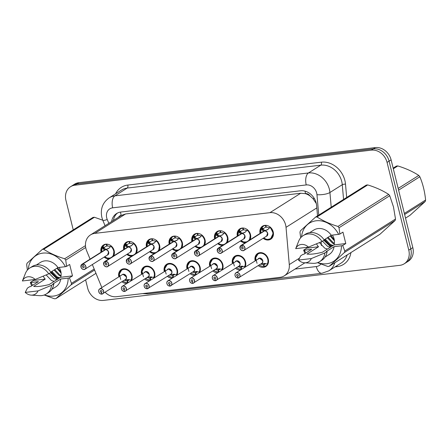 <?xml version="1.0" encoding="UTF-8"?>
<svg xmlns="http://www.w3.org/2000/svg" width="448" height="448" viewBox="0 0 448 448"><rect width="100%" height="100%" fill="white"/><g stroke="black" fill="none" stroke-linecap="round" stroke-linejoin="round"><path stroke-width="0.67" d="M232.428 263.407A7.694 6.418 57.7 0 1 234.892 256.161A7.694 6.418 57.7 0 1 245.56 261.895A7.694 6.418 57.7 0 1 245.028 267.109M240.414 270.021A7.694 6.418 57.7 0 1 235.508 268.29M209.709 266.095A7.694 6.418 57.7 0 1 212.173 258.849A7.694 6.418 57.7 0 1 222.841 264.583A7.694 6.418 57.7 0 1 222.303 269.797M217.694 272.709A7.694 6.418 57.7 0 1 212.789 270.978M186.99 268.783A7.694 6.418 57.7 0 1 189.454 261.537A7.694 6.418 57.7 0 1 200.122 267.271A7.694 6.418 57.7 0 1 199.584 272.485M194.975 275.397A7.694 6.418 57.7 0 1 190.07 273.661M164.27 271.471A7.694 6.418 57.7 0 1 166.734 264.225A7.694 6.418 57.7 0 1 177.402 269.959A7.694 6.418 57.7 0 1 176.865 275.173M172.256 278.085A7.694 6.418 57.7 0 1 167.35 276.349M141.551 274.159A7.694 6.418 57.7 0 1 144.015 266.913A7.694 6.418 57.7 0 1 154.683 272.647A7.694 6.418 57.7 0 1 154.146 277.861M149.537 280.767A7.694 6.418 57.7 0 1 144.631 279.037M118.832 276.847A7.694 6.418 57.7 0 1 121.296 269.601A7.694 6.418 57.7 0 1 131.964 275.335A7.694 6.418 57.7 0 1 131.426 280.549M126.812 283.455A7.694 6.418 57.7 0 1 121.912 281.725M255.147 260.719A7.694 6.418 57.7 0 1 257.611 253.473A7.694 6.418 57.7 0 1 268.285 259.207A7.694 6.418 57.7 0 1 265.826 266.493A7.694 6.418 57.7 0 1 258.233 265.602M237.362 236.096A7.694 6.418 57.7 0 1 239.826 228.855A7.694 6.418 57.7 0 1 250.499 234.59A7.694 6.418 57.7 0 1 249.962 239.798M245.347 242.71A7.694 6.418 57.7 0 1 240.447 240.979M214.642 238.784A7.694 6.418 57.7 0 1 217.106 231.543A7.694 6.418 57.7 0 1 227.78 237.278A7.694 6.418 57.7 0 1 227.242 242.486M222.628 245.398A7.694 6.418 57.7 0 1 217.722 243.667M191.923 241.472A7.694 6.418 57.7 0 1 194.387 234.231A7.694 6.418 57.7 0 1 205.055 239.96A7.694 6.418 57.7 0 1 204.523 245.174M199.909 248.086A7.694 6.418 57.7 0 1 195.003 246.355M169.204 244.16A7.694 6.418 57.7 0 1 171.668 236.919A7.694 6.418 57.7 0 1 182.336 242.648A7.694 6.418 57.7 0 1 181.798 247.862M177.19 250.774A7.694 6.418 57.7 0 1 172.284 249.043M146.485 246.848A7.694 6.418 57.7 0 1 148.949 239.607A7.694 6.418 57.7 0 1 159.617 245.336A7.694 6.418 57.7 0 1 159.079 250.55M154.47 253.462A7.694 6.418 57.7 0 1 149.565 251.731M123.766 249.536A7.694 6.418 57.7 0 1 126.23 242.295A7.694 6.418 57.7 0 1 136.898 248.024A7.694 6.418 57.7 0 1 136.36 253.238M131.751 256.15A7.694 6.418 57.7 0 1 126.846 254.419M101.046 252.224A7.694 6.418 57.7 0 1 103.51 244.983A7.694 6.418 57.7 0 1 114.178 250.712A7.694 6.418 57.7 0 1 113.641 255.926M109.026 258.838A7.694 6.418 57.7 0 1 104.126 257.107M260.081 233.408A7.694 6.418 57.7 0 1 262.545 226.167A7.694 6.418 57.7 0 1 273.218 231.902A7.694 6.418 57.7 0 1 270.766 239.182A7.694 6.418 57.7 0 1 263.166 238.291M105.168 292.292A14.431 12.034 -122.3 0 0 116.452 296.694L279.983 277.351A14.431 12.034 -122.3 0 0 284.29 275.839A14.431 12.034 -122.3 0 0 289.29 264.583L286.026 227.332A14.431 12.034 -122.3 0 0 285.622 224.924A14.431 12.034 -122.3 0 0 269.926 212.671L94.825 233.38A14.431 12.034 -122.3 0 0 90.518 234.892A14.431 12.034 -122.3 0 0 86.694 250.914L90.093 259.134M316.322 203.571L312.956 198.604L310.016 195.966A4.81 4.01 -122.3 0 0 305.547 193.62A14.431 7.403 -96.7 0 1 305.054 191.156M305.547 193.62L305.329 193.648A14.431 12.034 57.7 0 1 310.016 195.966M90.518 234.892L121.279 215.477A14.431 12.034 57.7 0 1 121.397 215.404L121.178 215.432A4.81 4.01 -122.3 0 0 118.569 217.19M305.329 193.648L300.703 193.245L125.602 213.959L121.397 215.404M92.333 264.55L101.528 286.798A14.431 12.034 -122.3 0 0 101.864 287.554M73.248 229.88L65.946 200.385A14.431 12.034 57.7 0 1 70.549 186.726L72.57 185.45A14.431 12.034 57.7 0 1 76.877 183.943L373.386 148.865A14.431 12.034 57.7 0 1 389.082 161.123L410.799 248.892A14.431 12.034 57.7 0 1 406.202 262.55A14.431 12.034 57.7 0 0 410.799 248.892L389.082 161.123A14.431 12.034 57.7 0 0 373.386 148.865L76.877 183.943A14.431 12.034 57.7 0 0 72.57 185.45L74.592 184.173A14.431 12.034 57.7 0 1 78.898 182.666L375.402 147.588A14.431 12.034 57.7 0 1 391.104 159.846L412.821 247.615A14.431 12.034 57.7 0 1 408.223 261.274L404.18 263.827A14.431 12.034 57.7 0 1 399.868 265.334L103.365 300.412A14.431 12.034 57.7 0 1 87.668 288.154L85.618 279.866M317.514 215.869L316.602 205.453A14.431 12.034 -122.3 0 0 316.198 203.045A14.431 12.034 -122.3 0 0 300.502 190.786L120.882 212.038A14.431 12.034 -122.3 0 0 116.57 213.55A14.431 12.034 -122.3 0 0 111.647 221.558M70.549 186.726A14.431 12.034 57.7 0 1 74.855 185.214L371.364 150.142A14.431 12.034 57.7 0 1 387.061 162.4L408.778 250.163A14.431 12.034 57.7 0 1 404.18 263.827M113.445 220.422A14.431 12.034 57.7 0 1 117.499 213.03M270.497 238.778A7.213 6.014 -122.3 0 0 270.732 238.638A7.213 6.014 -122.3 0 0 273.034 231.806A7.213 6.014 -122.3 0 0 270.094 227.22L267.831 229.589L264.533 230.905L267.994 229.348M241.668 245.224L241.646 245.342A2.789 2.324 -122.3 0 0 240.027 248.259A2.789 2.324 -122.3 0 0 243.062 250.634A2.789 2.324 -122.3 0 0 244.787 247.699A2.789 2.324 -122.3 0 0 241.853 245.319L241.881 245.202A2.884 2.408 57.7 0 1 244.91 247.66A2.884 2.408 57.7 0 1 243.992 250.393C243.522 251.026 242.469 250.824 240.828 249.788L239.982 248.254A2.884 2.408 57.7 0 1 240.912 245.51A2.884 2.408 57.7 0 1 241.668 245.224L264.298 230.944L262.242 230.25L261.302 228.267A7.213 6.014 -122.3 0 0 261.29 228.273M239.994 248.265A2.884 2.408 57.7 0 0 243.992 250.393L266.622 236.107L267.546 233.38A2.884 2.408 57.8 0 1 266.622 236.107A2.884 2.408 -122.3 0 0 267.546 233.374A2.884 2.408 -122.3 0 0 264.51 230.916L264.533 230.905M241.881 245.202L264.51 230.916M241.853 245.319L242.217 247.061A0.963 0.801 57.7 0 1 242.922 248.791A0.963 0.801 57.7 0 1 241.892 247.167A0.963 0.801 57.7 0 1 242.144 247.072L242.211 247.027M266.207 225.355A7.213 6.014 57.7 0 0 265.899 225.366L265.955 225.333M268.576 239.389L270.726 238.638L273.246 233.246L270.234 227.13M261.951 229.925L263.01 229.258L261.52 228.122L261.962 227.629A7.213 6.014 57.7 0 1 263.48 226.15A7.213 6.014 57.7 0 1 265.367 225.434L265.541 225.322M266.246 227.024L265.888 227.248A5.292 4.413 -122.3 0 0 264.505 227.774A5.292 4.413 -122.3 0 0 263.458 228.771L263.01 229.258M269.993 226.94L269.31 228.077A5.292 4.413 -122.3 0 0 266.28 227.203L265.899 225.366M265.888 227.248L265.367 225.434M260.641 233.055A7.034 5.869 57.8 0 1 261.268 228.48L261.52 228.122M264.314 230.927L265.087 230.552M262.791 229.404L265.098 230.434M242.144 247.072L241.646 245.342M264.102 231.174L264.298 230.944A2.884 2.408 -122.3 0 0 263.542 231.23L240.912 245.51L239.982 248.254M235.054 275.554A2.884 2.408 57.7 0 1 235.978 272.821A2.884 2.408 57.7 0 1 239.977 274.971A2.884 2.408 57.7 0 1 239.058 277.698A2.884 2.408 57.7 0 1 238.302 277.99L238.23 277.922A2.789 2.324 -122.3 0 0 239.854 275.005A2.789 2.324 -122.3 0 0 236.818 272.636A2.789 2.324 -122.3 0 0 235.094 275.57A2.789 2.324 -122.3 0 0 238.022 277.95L237.664 276.203L238.218 275.856M238.291 277.99L261.688 263.418A2.884 2.408 -122.3 0 0 262.612 260.686A2.884 2.408 -122.3 0 0 259.47 258.233A2.884 2.408 -122.3 0 0 258.608 258.535A2.884 2.408 57.7 0 1 259.47 258.233L235.978 272.821C235.172 273.258 234.864 274.17 235.043 275.565L235.474 276.562C235.738 276.606 235.25 277.39 238.078 278.018L237.737 276.198L238.179 275.918M237.664 276.203A0.963 0.801 57.7 0 1 236.958 274.473A0.963 0.801 57.7 0 1 237.989 276.102A0.963 0.801 57.7 0 1 237.737 276.198M257.057 263.346L255.606 257.964L258.093 253.747L260.249 252.986C265.395 252.062 270.407 259.683 267.529 264.113L267.529 264.113A7.213 6.014 -122.3 0 0 268.094 259.112A7.213 6.014 -122.3 0 0 260.249 252.986A7.213 6.014 -122.3 0 0 258.093 253.742A7.213 6.014 -122.3 0 0 257.802 253.938M259.941 264.522L259.554 265.154A7.213 6.014 57.7 0 0 263.822 266.442L264.292 266.146M259.554 265.154L258.955 265.014M265.412 263.564L263.833 264.561A5.292 4.413 -122.3 0 0 265.216 264.034A5.292 4.413 -122.3 0 0 265.72 263.654M262.606 260.686L259.47 258.233A2.884 2.408 57.7 0 1 262.612 260.686M260.809 263.973A5.292 4.413 -122.3 0 0 263.441 264.606L265.199 263.497M263.833 264.561L264.359 266.375A7.213 6.014 57.7 0 0 266.246 265.658L267.462 264.891M263.822 266.442L263.441 264.606M258.188 258.804A2.974 2.481 57.7 0 1 262.321 259.577A2.974 2.481 57.7 0 1 261.307 263.67L264.516 263.435L267.764 264.186A7.213 6.014 57.7 0 1 266.246 265.658M249.2 240.279A7.213 6.014 -122.3 0 0 250.309 234.494A7.213 6.014 -122.3 0 0 247.374 229.908L245.112 232.277L241.814 233.593L245.274 232.036M217.269 250.93A2.884 2.408 57.7 0 1 218.193 248.198A2.884 2.408 57.7 0 1 218.949 247.912L241.578 233.632L239.523 232.938L238.577 230.955A7.213 6.014 -122.3 0 0 238.566 230.961M218.949 247.912L218.926 248.03A2.789 2.324 -122.3 0 0 217.308 250.947A2.789 2.324 -122.3 0 0 220.343 253.322A2.789 2.324 -122.3 0 0 222.068 250.387A2.789 2.324 -122.3 0 0 219.134 248.007L219.498 249.749A0.963 0.801 57.7 0 1 220.203 251.479A0.963 0.801 57.7 0 1 219.173 249.855A0.963 0.801 57.7 0 1 219.425 249.76L219.492 249.715M241.382 233.862L241.578 233.632A2.884 2.408 -122.3 0 0 240.822 233.912L218.193 248.198L217.258 250.942L218.109 252.476C219.75 253.512 220.802 253.714 221.273 253.081L243.902 238.795L244.821 236.062A2.884 2.408 57.8 0 1 243.902 238.795A2.884 2.408 -122.3 0 0 244.826 236.062A2.884 2.408 -122.3 0 0 241.791 233.604L219.162 247.884A2.884 2.408 57.7 0 1 222.191 250.348A2.884 2.408 57.7 0 1 221.273 253.081A2.884 2.408 57.7 0 1 217.274 250.953M243.488 228.043A7.213 6.014 57.7 0 0 243.18 228.054L243.236 228.021M249.564 239.781L250.354 234.679L247.514 229.818M239.232 232.613L240.29 231.946L238.801 230.81L239.243 230.317A7.213 6.014 57.7 0 1 240.755 228.838A7.213 6.014 57.7 0 1 242.648 228.122L242.822 228.01M243.527 229.712L243.169 229.936A5.292 4.413 -122.3 0 0 241.786 230.462A5.292 4.413 -122.3 0 0 240.738 231.459L240.29 231.946M247.274 229.628L246.59 230.765A5.292 4.413 -122.3 0 0 243.561 229.891L243.18 228.054M243.169 229.936L242.648 228.122M237.922 235.743A7.034 5.869 57.8 0 1 238.543 231.168L238.801 230.81M241.595 233.615L242.368 233.24M240.072 232.092L242.379 233.122M219.425 249.76L218.926 248.03M226.481 242.967A7.213 6.014 -122.3 0 0 227.59 237.182A7.213 6.014 -122.3 0 0 224.655 232.596L222.393 234.965L219.094 236.281L222.555 234.724M196.224 250.6L196.207 250.718A2.789 2.324 -122.3 0 0 194.589 253.635A2.789 2.324 -122.3 0 0 197.624 256.004A2.789 2.324 -122.3 0 0 199.343 253.075A2.789 2.324 -122.3 0 0 196.414 250.695L196.442 250.572A2.884 2.408 57.7 0 1 199.472 253.036A2.884 2.408 57.7 0 1 198.554 255.769C198.083 256.402 197.03 256.2 195.39 255.164L194.538 253.63A2.884 2.408 57.7 0 1 195.474 250.886A2.884 2.408 57.7 0 1 196.224 250.6L218.859 236.32L216.804 235.626L215.858 233.638A7.213 6.014 -122.3 0 0 215.846 233.649M194.555 253.641A2.884 2.408 57.7 0 0 198.554 255.769L221.183 241.483L222.102 238.75A2.884 2.408 57.8 0 1 221.183 241.483A2.884 2.408 -122.3 0 0 222.107 238.75A2.884 2.408 -122.3 0 0 219.072 236.292L219.094 236.281M196.442 250.572L219.072 236.292M196.414 250.695L196.778 252.437A0.963 0.801 57.7 0 1 197.478 254.167A0.963 0.801 57.7 0 1 196.454 252.543A0.963 0.801 57.7 0 1 196.706 252.448L196.773 252.403M220.769 230.731A7.213 6.014 57.7 0 0 220.461 230.742L220.517 230.709M226.845 242.469L227.634 237.367L224.795 232.506M216.513 235.301L217.571 234.634L216.082 233.498L216.524 233.005A7.213 6.014 57.7 0 1 218.036 231.526A7.213 6.014 57.7 0 1 219.923 230.81L220.102 230.698M220.808 232.4L220.45 232.624A5.292 4.413 -122.3 0 0 219.066 233.15A5.292 4.413 -122.3 0 0 218.014 234.147L217.571 234.634M224.554 232.316L223.866 233.453A5.292 4.413 -122.3 0 0 220.842 232.579L220.461 230.742M220.45 232.624L219.923 230.81M215.202 238.431A7.034 5.869 57.8 0 1 215.824 233.856L216.082 233.498M217.347 234.774L219.643 235.928M218.876 236.303L219.66 235.81M196.706 252.448L196.207 250.718M218.663 236.55L218.859 236.32A2.884 2.408 -122.3 0 0 218.103 236.6L195.474 250.886L194.538 253.63M203.762 245.655A7.213 6.014 -122.3 0 0 204.87 239.87A7.213 6.014 -122.3 0 0 201.93 235.284L199.674 237.653L196.37 238.969L199.836 237.412M173.505 253.288L173.488 253.406A2.789 2.324 -122.3 0 0 171.87 256.323A2.789 2.324 -122.3 0 0 174.905 258.692A2.789 2.324 -122.3 0 0 176.624 255.763A2.789 2.324 -122.3 0 0 173.695 253.383L173.723 253.26A2.884 2.408 57.7 0 1 176.753 255.724A2.884 2.408 57.7 0 1 175.834 258.457A2.884 2.408 57.7 0 1 171.836 256.323A2.884 2.408 57.7 0 1 172.754 253.574A2.884 2.408 57.7 0 1 173.505 253.288L196.157 238.991L194.079 238.314L193.138 236.326A7.213 6.014 -122.3 0 0 193.127 236.337M195.944 239.238L196.14 239.008A2.884 2.408 57.8 0 1 196.14 239.002A2.884 2.408 -122.3 0 0 195.384 239.288L172.754 253.574L171.819 256.318L172.67 257.852C174.311 258.888 175.364 259.09 175.834 258.457L198.464 244.171L199.382 241.438A2.884 2.408 57.8 0 1 198.464 244.171A2.884 2.408 -122.3 0 0 199.382 241.438A2.884 2.408 -122.3 0 0 196.353 238.98L173.723 253.26M173.695 253.383L174.059 255.125A0.963 0.801 57.7 0 1 174.759 256.855A0.963 0.801 57.7 0 1 173.734 255.231A0.963 0.801 57.7 0 1 173.986 255.136L174.048 255.091M198.05 233.419A7.213 6.014 57.7 0 0 197.742 233.43L197.798 233.397M204.126 245.157L204.91 240.055L202.076 235.194M193.794 237.989L194.846 237.322L193.362 236.18L193.805 235.687A7.213 6.014 57.7 0 1 195.317 234.214A7.213 6.014 57.7 0 1 197.204 233.498L197.383 233.386M198.083 235.088L197.73 235.312A5.292 4.413 -122.3 0 0 196.347 235.838A5.292 4.413 -122.3 0 0 195.294 236.835L194.846 237.322M201.835 235.004L201.146 236.141A5.292 4.413 -122.3 0 0 198.122 235.267L197.742 233.43M197.73 235.312L197.204 233.498M192.483 241.119A7.034 5.869 57.8 0 1 193.105 236.544L193.362 236.18M196.157 238.991L196.924 238.616M194.634 237.468L196.941 238.498M173.986 255.136L173.488 253.406M181.042 248.343A7.213 6.014 -122.3 0 0 182.151 242.558A7.213 6.014 -122.3 0 0 179.211 237.972L176.954 240.341L173.65 241.651L177.117 240.094M150.786 255.976L150.769 256.094A2.789 2.324 -122.3 0 0 149.15 259.011A2.789 2.324 -122.3 0 0 152.186 261.38A2.789 2.324 -122.3 0 0 153.905 258.451A2.789 2.324 -122.3 0 0 150.976 256.071L151.004 255.948A2.884 2.408 57.7 0 1 154.034 258.412A2.884 2.408 57.7 0 1 153.115 261.145C152.645 261.778 151.586 261.576 149.951 260.54L149.1 259.006A2.884 2.408 57.7 0 1 150.03 256.262A2.884 2.408 57.7 0 1 150.786 255.976L173.438 241.679L171.36 241.002L170.419 239.014A7.213 6.014 -122.3 0 0 170.408 239.025M149.117 259.011A2.884 2.408 57.7 0 0 153.115 261.145L175.745 246.859L176.663 244.126A2.884 2.408 57.8 0 1 175.745 246.859A2.884 2.408 -122.3 0 0 176.663 244.126A2.884 2.408 -122.3 0 0 173.634 241.668L173.65 241.651M151.004 255.948L173.634 241.668M150.976 256.071L151.34 257.813A0.963 0.801 57.7 0 1 152.04 259.543A0.963 0.801 57.7 0 1 151.015 257.919A0.963 0.801 57.7 0 1 151.267 257.824L151.329 257.779M175.33 236.107A7.213 6.014 57.7 0 0 175.022 236.118L175.078 236.085M181.406 247.845L182.19 242.743L179.357 237.882M171.074 240.677L172.127 240.01L170.638 238.868L171.08 238.375A7.213 6.014 57.7 0 1 172.598 236.897A7.213 6.014 57.7 0 1 174.485 236.186L174.664 236.074M175.364 237.776L175.011 238A5.292 4.413 -122.3 0 0 173.628 238.526A5.292 4.413 -122.3 0 0 172.575 239.518L172.127 240.01M179.116 237.692L178.427 238.829A5.292 4.413 -122.3 0 0 175.403 237.955L175.022 236.118M175.011 238L174.485 236.186M169.764 243.807A7.034 5.869 57.8 0 1 170.386 239.232L170.638 238.868M173.438 241.679L174.205 241.304M171.909 240.156L174.222 241.186M151.267 257.824L150.769 256.094M173.225 241.926L173.421 241.69A2.884 2.408 -122.3 0 0 172.665 241.976L150.03 256.262L149.1 259.006M212.335 278.236A2.884 2.408 57.7 0 1 213.259 275.509A2.884 2.408 57.7 0 1 217.258 277.659A2.884 2.408 57.7 0 1 216.339 280.386A2.884 2.408 57.7 0 1 215.583 280.678L215.51 280.61A2.789 2.324 -122.3 0 0 217.129 277.693A2.789 2.324 -122.3 0 0 214.099 275.324A2.789 2.324 -122.3 0 0 212.374 278.258A2.789 2.324 -122.3 0 0 215.303 280.638L214.945 278.891L215.499 278.544M215.572 280.678L238.969 266.106A2.884 2.408 -122.3 0 0 239.893 263.374A2.884 2.408 -122.3 0 0 236.751 260.921A2.884 2.408 -122.3 0 0 235.889 261.223A2.884 2.408 57.7 0 1 236.751 260.921L213.259 275.509C212.453 275.946 212.145 276.858 212.324 278.253L212.755 279.25C213.013 279.294 212.531 280.078 215.354 280.706L215.012 278.886L215.46 278.606M214.945 278.891A0.963 0.801 57.7 0 1 214.239 277.161A0.963 0.801 57.7 0 1 215.264 278.79A0.963 0.801 57.7 0 1 215.012 278.886M234.338 266.034L232.887 260.652L235.374 256.435L237.53 255.674C242.676 254.75 247.688 262.371 244.804 266.801L244.804 266.801A7.213 6.014 -122.3 0 0 245.375 261.8A7.213 6.014 -122.3 0 0 237.53 255.674A7.213 6.014 -122.3 0 0 235.374 256.43A7.213 6.014 -122.3 0 0 235.082 256.626M237.216 267.21L236.835 267.842A7.213 6.014 57.7 0 0 241.102 269.13L241.573 268.834M236.835 267.842L236.236 267.702M242.693 266.252L241.114 267.249A5.292 4.413 -122.3 0 0 242.497 266.722A5.292 4.413 -122.3 0 0 243.001 266.342M239.887 263.374L236.751 260.921A2.884 2.408 57.7 0 1 239.887 263.374M238.09 266.661A5.292 4.413 -122.3 0 0 240.722 267.294L242.48 266.185L245.039 266.868A7.213 6.014 57.7 0 1 244.714 267.305M241.114 267.249L241.64 269.063A7.213 6.014 57.7 0 0 242.071 268.974M241.102 269.13L240.722 267.294M235.469 261.486A2.974 2.481 57.7 0 1 239.602 262.265A2.974 2.481 57.7 0 1 238.588 266.358L242.491 266.185M215.303 280.638L215.354 280.706A2.884 2.408 57.7 0 1 212.341 278.258M189.616 280.924A2.884 2.408 57.7 0 1 190.54 278.197A2.884 2.408 57.7 0 1 194.538 280.342A2.884 2.408 57.7 0 1 193.62 283.074A2.884 2.408 57.7 0 1 192.864 283.366L192.791 283.298A2.789 2.324 -122.3 0 0 194.41 280.381A2.789 2.324 -122.3 0 0 191.374 278.012A2.789 2.324 -122.3 0 0 189.655 280.946A2.789 2.324 -122.3 0 0 192.584 283.326L192.226 281.579L192.78 281.232M192.853 283.366L216.25 268.794A2.884 2.408 -122.3 0 0 217.168 266.062A2.884 2.408 -122.3 0 0 214.032 263.609A2.884 2.408 -122.3 0 0 213.17 263.911A2.884 2.408 57.7 0 1 214.032 263.609L190.54 278.197C189.734 278.634 189.426 279.546 189.605 280.941L190.036 281.938C190.294 281.982 189.812 282.766 192.634 283.394L192.293 281.574L192.741 281.294M192.226 281.579A0.963 0.801 57.7 0 1 191.52 279.849A0.963 0.801 57.7 0 1 192.545 281.478A0.963 0.801 57.7 0 1 192.293 281.574M211.618 268.722L210.168 263.34L212.654 259.123L214.81 258.362C219.957 257.438 224.969 265.059 222.085 269.489L222.085 269.489A7.213 6.014 -122.3 0 0 222.656 264.488A7.213 6.014 -122.3 0 0 214.81 258.362A7.213 6.014 -122.3 0 0 212.654 259.118A7.213 6.014 -122.3 0 0 212.363 259.314M214.497 269.898L214.116 270.53A7.213 6.014 57.7 0 0 218.383 271.818L218.854 271.522M214.116 270.53L213.517 270.39M219.974 268.94L218.394 269.937A5.292 4.413 -122.3 0 0 219.778 269.41A5.292 4.413 -122.3 0 0 220.276 269.03M217.168 266.062L214.032 263.609A2.884 2.408 57.7 0 1 217.168 266.062M215.37 269.349A5.292 4.413 -122.3 0 0 218.002 269.982L219.761 268.873L222.32 269.556A7.213 6.014 57.7 0 1 221.995 269.993M218.394 269.937L218.921 271.751A7.213 6.014 57.7 0 0 219.352 271.662M218.383 271.818L218.002 269.982M212.75 264.174A2.974 2.481 57.7 0 1 216.882 264.953A2.974 2.481 57.7 0 1 215.869 269.046L219.772 268.873M166.897 283.612A2.884 2.408 57.7 0 1 167.815 280.885A2.884 2.408 57.7 0 1 171.819 283.03A2.884 2.408 57.7 0 1 170.901 285.762A2.884 2.408 57.7 0 1 170.145 286.048L170.072 285.986A2.789 2.324 -122.3 0 0 171.69 283.069A2.789 2.324 -122.3 0 0 168.655 280.7A2.789 2.324 -122.3 0 0 166.936 283.634A2.789 2.324 -122.3 0 0 169.865 286.014L169.501 284.267L170.061 283.92M170.134 286.054L193.53 271.482A2.884 2.408 -122.3 0 0 194.449 268.75A2.884 2.408 -122.3 0 0 191.313 266.297A2.884 2.408 -122.3 0 0 190.45 266.599A2.884 2.408 57.7 0 1 191.313 266.297L167.815 280.885C167.014 281.322 166.706 282.234 166.886 283.629L167.311 284.626C167.574 284.67 167.087 285.454 169.915 286.082L169.574 284.262L170.022 283.982M169.501 284.267A0.963 0.801 57.7 0 1 168.801 282.537A0.963 0.801 57.7 0 1 169.826 284.166A0.963 0.801 57.7 0 1 169.574 284.262M188.899 271.41L187.449 266.028L189.935 261.806L192.091 261.05C197.238 260.126 202.25 267.747 199.366 272.177L199.366 272.177A7.213 6.014 -122.3 0 0 199.937 267.176A7.213 6.014 -122.3 0 0 192.091 261.05A7.213 6.014 -122.3 0 0 189.935 261.806A7.213 6.014 -122.3 0 0 189.644 262.002M191.778 272.586L191.397 273.218A7.213 6.014 57.7 0 0 195.664 274.506L196.129 274.21M191.397 273.218L190.798 273.078M197.254 271.622L195.675 272.625A5.292 4.413 -122.3 0 0 197.058 272.098A5.292 4.413 -122.3 0 0 197.557 271.718M194.449 268.75L191.313 266.297A2.884 2.408 57.7 0 1 194.449 268.75M192.646 272.037A5.292 4.413 -122.3 0 0 195.283 272.67L197.042 271.561M195.675 272.625L196.196 274.439A7.213 6.014 57.7 0 0 196.633 274.35M195.664 274.506L195.283 272.67M190.025 266.862A2.974 2.481 57.7 0 1 194.163 267.641A2.974 2.481 57.7 0 1 193.15 271.734L196.353 271.494L199.601 272.244A7.213 6.014 57.7 0 1 199.276 272.681M169.865 286.014L169.915 286.082A2.884 2.408 57.7 0 1 166.902 283.634M393.154 168.134L396.357 166.107A25.978 21.661 57.7 0 1 397.079 166.012A25.978 21.661 57.7 0 1 397.807 165.939L393.31 168.778M405.524 218.12L410.021 215.281L425.219 201.505L404.628 214.502M404.359 213.427L425.6 200.021A25.978 21.661 57.7 0 1 425.219 201.505M398.177 188.429L418.768 175.431A25.978 21.661 57.7 0 1 419.843 176.747L398.602 190.154M418.768 175.431C412.899 171.595 405.91 168.431 397.807 165.939M425.6 200.021C424.771 191.593 422.85 183.837 419.843 176.747M306.527 247.369L306.723 248.17L318.528 246.77L306.986 254.061C310.419 254.531 315.571 253.921 322.437 252.23L333.978 244.944L345.789 243.55L342.955 232.12L339.881 234.063L338.638 234.36A22.607 18.855 57.7 0 0 317.027 220.707A22.607 18.855 57.7 0 0 301.56 236.858M318.528 246.77A10.875 9.066 57.7 0 1 316.523 243.83M319.441 242.598L324.755 248.164L327.449 249.066M322.498 241.209L327.606 246.366L330.299 247.268M332.377 235.099A10.875 9.066 57.7 0 1 334.113 239.047A10.875 9.066 57.7 0 1 333.978 244.944M325.175 239.064L330.462 244.569L333.15 245.465M324.464 239.512L329.745 245.017L332.438 245.918M328.026 237.261L333.312 242.766L334.365 243.225M327.314 237.714L332.601 243.219L334.258 243.88M330.876 235.463L334.264 239.742M330.165 235.911L334.41 240.817M300.67 237.787L299.97 232.372A25.978 21.661 57.7 0 1 300.35 230.888L315.549 217.112L366.274 185.097A25.978 21.661 57.7 0 1 367.724 184.923L316.999 216.938C322.874 220.78 329.857 223.944 337.96 226.436A25.978 21.661 57.7 0 1 339.03 227.752L339.881 234.063M337.96 226.436L388.685 194.421C382.81 190.585 375.827 187.421 367.724 184.923M388.685 194.421A25.978 21.661 57.7 0 1 389.754 195.737L339.03 227.752M345.789 243.55L342.709 245.493L344.792 251.02L395.517 219.01L393.462 206.853L389.754 195.737M315.549 217.112A25.978 21.661 57.7 0 1 316.999 216.938M324.15 239.893L331.246 235.234L338.638 234.36M309.691 232.641L313.768 230.065A14.431 12.034 57.7 0 1 331.246 235.234M295.697 248.651A9.621 8.025 57.7 0 1 308.498 247.134L295.697 248.651L298.721 241.063A15.394 12.835 57.7 0 1 303.156 235.631L305.402 234.214A15.394 12.835 57.7 0 1 324.279 240.089L331.128 246.742M303.156 235.631A15.394 12.835 57.7 0 1 322.034 241.506L324.279 240.089M308.498 247.134L322.034 241.506M395.517 219.01A25.978 21.661 57.7 0 1 395.136 220.494L344.411 252.51L329.213 266.28L379.932 234.27L395.136 220.494M329.213 266.28A25.978 21.661 57.7 0 1 327.762 266.454L317.492 262.685M344.792 251.02A25.978 21.661 57.7 0 1 344.411 252.51M342.709 245.493L341.466 245.784A22.607 18.855 57.7 0 1 317.789 262.573M305.934 252.952A22.607 18.855 57.7 0 1 304.304 250.18L303.643 250.113L304.903 253.596M341.466 245.784L334.074 246.663L326.211 251.619L327.107 251.513L324.862 252.93L311.326 258.563A9.621 8.025 57.7 0 1 304.388 262.786A9.621 8.025 57.7 0 1 298.525 260.075L300.703 255.791L302.949 254.374L303.845 254.268L311.702 249.306L304.304 250.18M334.074 246.663A14.431 12.034 57.7 0 1 329.174 254.475L325.097 257.051M327.107 251.513A15.394 12.835 57.7 0 1 321.832 260.249L319.586 261.666A15.394 12.835 57.7 0 1 312.777 263.329L304.388 262.786M324.862 252.93A15.394 12.835 57.7 0 1 319.586 261.666M298.525 260.075L311.326 258.563M323.904 240.324L330.77 246.971M306.723 248.17L303.643 250.113M33.23 279.698L33.426 280.498L45.237 279.104L33.69 286.39C37.122 286.86 42.274 286.25 49.14 284.558L60.687 277.273L72.492 275.878L69.664 264.449L66.584 266.392L65.346 266.689A22.607 18.855 57.7 0 0 43.73 253.036A22.607 18.855 57.7 0 0 28.263 269.192M45.237 279.104A10.875 9.066 57.7 0 1 43.226 276.158M46.15 274.932L51.464 280.498L54.152 281.394M49.207 273.538L54.314 278.695L57.008 279.597M59.08 267.428A10.875 9.066 57.7 0 1 60.816 271.376A10.875 9.066 57.7 0 1 60.687 277.273M51.878 271.393L57.165 276.898L59.858 277.799M51.167 271.841L56.454 277.346L59.142 278.247M54.734 269.595L60.015 275.1L61.074 275.559M54.018 270.043L59.304 275.548L60.962 276.209M57.585 267.792L60.967 272.07M56.868 268.246L61.118 273.146M27.378 270.122L26.673 264.701A25.978 21.661 57.7 0 1 27.054 263.217L42.252 249.441L92.977 217.426A25.978 21.661 57.7 0 1 94.427 217.258L43.708 249.267C49.577 253.109 56.566 256.273 64.663 258.765A25.978 21.661 57.7 0 1 65.738 260.081L66.584 266.392M102.782 220.214L94.427 217.258M42.252 249.441A25.978 21.661 57.7 0 1 43.708 249.267M50.77 272.093L57.949 267.562L65.346 266.689M36.394 264.97L40.477 262.394A14.431 12.034 57.7 0 1 57.949 267.562M32.105 266.543A15.394 12.835 57.7 0 1 50.988 272.418L48.742 273.834A15.394 12.835 57.7 0 0 29.859 267.96L32.105 266.543M22.4 280.98A9.621 8.025 57.7 0 1 35.207 279.462L22.4 280.98L25.424 273.392A15.394 12.835 57.7 0 1 29.859 267.96M35.207 279.462L48.742 273.834M94.595 270.021L71.12 284.838L55.916 298.614L95.967 273.336M55.916 298.614A25.978 21.661 57.7 0 1 54.466 298.782L44.195 295.019M72.492 275.878L69.412 277.822L71.495 283.354L94.186 269.03M71.495 283.354A25.978 21.661 57.7 0 1 71.12 284.838M85.691 247.486L65.738 260.081M64.663 258.765L85.478 245.633M69.412 277.822L68.174 278.118A22.607 18.855 57.7 0 1 44.492 294.902M32.637 285.281A22.607 18.855 57.7 0 1 31.013 282.514L30.352 282.442L31.612 285.925M68.174 278.118L60.777 278.992L52.92 283.948L53.816 283.842L51.57 285.264L38.035 290.892A9.621 8.025 57.7 0 1 31.097 295.114A9.621 8.025 57.7 0 1 25.228 292.41L27.406 288.12L29.652 286.703L30.548 286.597L38.41 281.635L31.013 282.514M60.777 278.992A14.431 12.034 57.7 0 1 55.882 286.804L51.8 289.38M53.816 283.842A15.394 12.835 57.7 0 1 48.535 292.578L46.29 293.994A15.394 12.835 57.7 0 1 39.48 295.658L31.097 295.114M51.57 285.264A15.394 12.835 57.7 0 1 46.29 293.994M25.228 292.41L38.035 290.892M50.613 272.653L57.478 279.3M50.971 272.429L57.831 279.076M33.426 280.498L30.352 282.442M158.323 251.031A7.213 6.014 -122.3 0 0 159.432 245.246A7.213 6.014 -122.3 0 0 156.492 240.66L154.23 243.029L150.931 244.339L154.392 242.782M128.066 258.664L128.05 258.782A2.789 2.324 -122.3 0 0 126.431 261.699A2.789 2.324 -122.3 0 0 129.466 264.068A2.789 2.324 -122.3 0 0 131.186 261.139A2.789 2.324 -122.3 0 0 128.257 258.759L128.279 258.636A2.884 2.408 57.7 0 1 131.314 261.1A2.884 2.408 57.7 0 1 130.39 263.833A2.884 2.408 57.7 0 1 126.398 261.699A2.884 2.408 57.7 0 1 127.31 258.95A2.884 2.408 57.7 0 1 128.066 258.664L150.718 244.367L148.641 243.69L147.7 241.702A7.213 6.014 -122.3 0 0 147.689 241.713M150.5 244.614L150.702 244.378A2.884 2.408 -122.3 0 0 149.946 244.664L127.31 258.95L126.381 261.694L127.232 263.228C128.867 264.264 129.926 264.466 130.39 263.833L153.026 249.547L153.944 246.814A2.884 2.408 57.8 0 1 153.026 249.547A2.884 2.408 -122.3 0 0 153.944 246.814A2.884 2.408 -122.3 0 0 150.914 244.356L150.931 244.339M128.279 258.636L150.914 244.356M128.257 258.759L128.615 260.501A0.963 0.801 57.7 0 1 129.321 262.231A0.963 0.801 57.7 0 1 128.296 260.607A0.963 0.801 57.7 0 1 128.548 260.512L128.61 260.467M152.611 238.795A7.213 6.014 57.7 0 0 152.303 238.806L152.359 238.773M158.687 250.533L159.471 245.431L156.632 240.57M148.355 243.365L149.408 242.698L147.918 241.556L148.361 241.063A7.213 6.014 57.7 0 1 149.878 239.585A7.213 6.014 57.7 0 1 151.766 238.868L151.945 238.762M152.645 240.464L152.292 240.688A5.292 4.413 -122.3 0 0 150.903 241.214A5.292 4.413 -122.3 0 0 149.856 242.206L149.408 242.698M156.397 240.38L155.708 241.517A5.292 4.413 -122.3 0 0 152.684 240.643L152.303 238.806M152.292 240.688L151.766 238.868M147.045 246.495A7.034 5.869 57.8 0 1 147.666 241.914L147.918 241.556M150.718 244.367L151.486 243.992M149.19 242.844L151.502 243.874M128.548 260.512L128.05 258.782M135.604 253.719A7.213 6.014 -122.3 0 0 136.713 247.934A7.213 6.014 -122.3 0 0 133.773 243.348L131.51 245.717L128.212 247.027L131.673 245.47M105.347 261.352L105.33 261.47A2.789 2.324 -122.3 0 0 103.712 264.387A2.789 2.324 -122.3 0 0 106.742 266.756A2.789 2.324 -122.3 0 0 108.466 263.827A2.789 2.324 -122.3 0 0 105.538 261.447L105.56 261.324A2.884 2.408 57.7 0 1 108.595 263.788A2.884 2.408 57.7 0 1 107.671 266.521A2.884 2.408 57.7 0 1 103.678 264.387A2.884 2.408 57.7 0 1 104.591 261.638A2.884 2.408 57.7 0 1 105.347 261.352L127.999 247.055L125.922 246.378L124.975 244.39A7.213 6.014 -122.3 0 0 124.97 244.401M127.781 247.302L127.982 247.066A2.884 2.408 -122.3 0 0 127.226 247.352L104.591 261.638L103.662 264.382L104.513 265.916C106.148 266.952 107.201 267.154 107.671 266.521L130.306 252.235L131.225 249.502A2.884 2.408 57.8 0 1 130.306 252.235A2.884 2.408 -122.3 0 0 131.225 249.502A2.884 2.408 -122.3 0 0 128.195 247.038L105.56 261.324M105.538 261.447L105.896 263.189A0.963 0.801 57.7 0 1 106.602 264.919A0.963 0.801 57.7 0 1 105.577 263.295A0.963 0.801 57.7 0 1 105.829 263.194L105.89 263.155M129.892 241.483A7.213 6.014 57.7 0 0 129.584 241.494L129.64 241.461M135.968 253.221L136.752 248.119L133.913 243.258M125.636 246.053L126.689 245.386L125.199 244.244L125.642 243.751A7.213 6.014 57.7 0 1 127.159 242.273A7.213 6.014 57.7 0 1 129.046 241.556L129.22 241.45M129.926 243.152L129.567 243.376A5.292 4.413 -122.3 0 0 128.184 243.902A5.292 4.413 -122.3 0 0 127.137 244.894L126.689 245.386M133.678 243.068L132.989 244.205A5.292 4.413 -122.3 0 0 129.965 243.331L129.584 241.494M129.567 243.376L129.046 241.556M127.999 247.055L128.766 246.68M124.326 249.183A7.034 5.869 57.8 0 1 124.947 244.602L124.981 244.39M126.47 245.526L128.783 246.562M105.829 263.194L105.33 261.47M112.885 256.407A7.213 6.014 -122.3 0 0 113.994 250.622A7.213 6.014 -122.3 0 0 111.054 246.036L108.791 248.399L105.493 249.715L108.954 248.158M82.628 264.04L82.611 264.158A2.789 2.324 -122.3 0 0 80.987 267.075A2.789 2.324 -122.3 0 0 84.022 269.444A2.789 2.324 -122.3 0 0 85.747 266.515A2.789 2.324 -122.3 0 0 82.818 264.135L82.841 264.012A2.884 2.408 57.7 0 1 85.876 266.476A2.884 2.408 57.7 0 1 84.952 269.209A2.884 2.408 57.7 0 1 80.959 267.075A2.884 2.408 57.7 0 1 81.872 264.326A2.884 2.408 57.7 0 1 82.628 264.04L105.28 249.743L103.202 249.066L102.262 247.078A7.213 6.014 -122.3 0 0 102.25 247.089M105.062 249.99L105.258 249.754A2.884 2.408 57.8 0 1 105.263 249.754A2.884 2.408 -122.3 0 0 104.502 250.04L81.872 264.326L80.942 267.07L81.794 268.604C83.429 269.64 84.482 269.842 84.952 269.209L107.587 254.923L108.506 252.19A2.884 2.408 57.8 0 1 107.587 254.923A2.884 2.408 -122.3 0 0 108.506 252.19A2.884 2.408 -122.3 0 0 105.476 249.726L105.493 249.715M82.841 264.012L105.476 249.726M82.818 264.135L83.177 265.877A0.963 0.801 57.7 0 1 83.882 267.607A0.963 0.801 57.7 0 1 82.852 265.978A0.963 0.801 57.7 0 1 83.104 265.882L83.171 265.843M107.173 244.171A7.213 6.014 57.7 0 0 106.865 244.182L106.915 244.149M113.249 255.909L114.033 250.807L111.194 245.946M102.917 248.741L103.97 248.074L102.48 246.932L102.922 246.439A7.213 6.014 57.7 0 1 104.44 244.961A7.213 6.014 57.7 0 1 106.327 244.244L106.501 244.132M107.206 245.84L106.848 246.064A5.292 4.413 -122.3 0 0 105.465 246.59A5.292 4.413 -122.3 0 0 104.418 247.582L103.97 248.074M110.958 245.756L110.27 246.893A5.292 4.413 -122.3 0 0 107.246 246.019L106.865 244.182M106.848 246.064L106.327 244.244M101.606 251.871A7.034 5.869 57.8 0 1 102.228 247.29L102.48 246.932M105.28 249.743L106.047 249.368M103.751 248.214L106.058 249.25M83.104 265.882L82.611 264.158M144.178 286.3A2.884 2.408 57.7 0 1 145.096 283.573A2.884 2.408 57.7 0 1 149.1 285.718A2.884 2.408 57.7 0 1 148.176 288.45A2.884 2.408 57.7 0 1 147.426 288.736L147.353 288.674A2.789 2.324 -122.3 0 0 148.971 285.757A2.789 2.324 -122.3 0 0 145.936 283.388A2.789 2.324 -122.3 0 0 144.217 286.322A2.789 2.324 -122.3 0 0 147.146 288.702L146.782 286.955L147.342 286.608M147.414 288.742L170.811 274.165A2.884 2.408 -122.3 0 0 171.73 271.438A2.884 2.408 -122.3 0 0 168.594 268.985A2.884 2.408 -122.3 0 0 167.731 269.287A2.884 2.408 57.7 0 1 168.594 268.985L145.096 283.573C144.295 284.01 143.987 284.922 144.166 286.317L144.592 287.314C144.855 287.358 144.368 288.142 147.196 288.77L146.854 286.95L147.302 286.664M146.782 286.955A0.963 0.801 57.7 0 1 146.082 285.225A0.963 0.801 57.7 0 1 147.106 286.854A0.963 0.801 57.7 0 1 146.854 286.95M166.18 274.098L164.73 268.716L167.21 264.494L169.366 263.738C174.518 262.814 179.53 270.435 176.646 274.865L176.646 274.865A7.213 6.014 -122.3 0 0 177.218 269.864A7.213 6.014 -122.3 0 0 169.366 263.738A7.213 6.014 -122.3 0 0 167.216 264.494A7.213 6.014 -122.3 0 0 166.925 264.69M169.058 275.274L168.678 275.906A7.213 6.014 57.7 0 0 172.945 277.194L173.41 276.898M168.678 275.906L168.078 275.766M174.535 274.31L172.956 275.307A5.292 4.413 -122.3 0 0 174.339 274.786A5.292 4.413 -122.3 0 0 174.838 274.406M171.73 271.438L168.594 268.985A2.884 2.408 57.7 0 1 171.73 271.438M169.926 274.725A5.292 4.413 -122.3 0 0 172.564 275.358L174.322 274.249L176.882 274.932A7.213 6.014 57.7 0 1 176.557 275.369M172.956 275.307L173.477 277.127A7.213 6.014 57.7 0 0 173.908 277.038M172.945 277.194L172.564 275.358M167.306 269.55A2.974 2.481 57.7 0 1 171.444 270.329A2.974 2.481 57.7 0 1 170.425 274.417L174.334 274.249M147.146 288.702L147.207 288.764A2.884 2.408 57.7 0 1 144.183 286.322M121.458 288.988A2.884 2.408 57.7 0 1 122.377 286.255A2.884 2.408 57.7 0 1 126.381 288.406A2.884 2.408 57.7 0 1 125.457 291.138A2.884 2.408 57.7 0 1 124.706 291.424L124.634 291.362A2.789 2.324 -122.3 0 0 126.252 288.445A2.789 2.324 -122.3 0 0 123.217 286.076A2.789 2.324 -122.3 0 0 121.492 289.01A2.789 2.324 -122.3 0 0 124.426 291.39L124.062 289.643L124.622 289.296M124.695 291.43L148.092 276.853A2.884 2.408 -122.3 0 0 149.01 274.126A2.884 2.408 -122.3 0 0 145.869 271.673A2.884 2.408 -122.3 0 0 145.012 271.975A2.884 2.408 57.7 0 1 145.869 271.673L122.377 286.255C121.576 286.698 121.262 287.61 121.447 289.005L121.873 290.002C122.136 290.046 121.649 290.825 124.477 291.458L124.135 289.638L124.583 289.352M124.062 289.643A0.963 0.801 57.7 0 1 123.362 287.913A0.963 0.801 57.7 0 1 124.387 289.542A0.963 0.801 57.7 0 1 124.135 289.638M143.461 276.786L142.005 271.404L144.491 267.182L146.647 266.426C151.799 265.502 156.811 273.123 153.927 277.553L153.933 277.553A7.213 6.014 -122.3 0 0 154.498 272.552A7.213 6.014 -122.3 0 0 146.647 266.426A7.213 6.014 -122.3 0 0 144.497 267.182A7.213 6.014 -122.3 0 0 144.206 267.378M146.339 277.962L145.958 278.594A7.213 6.014 57.7 0 0 150.22 279.877L150.69 279.586M145.958 278.594L145.359 278.454M151.816 276.998L150.237 277.995A5.292 4.413 -122.3 0 0 151.62 277.474A5.292 4.413 -122.3 0 0 152.118 277.094M149.01 274.126L145.869 271.673A2.884 2.408 57.7 0 1 149.01 274.126M147.207 277.413A5.292 4.413 -122.3 0 0 149.839 278.046L151.598 276.937M150.237 277.995L150.758 279.815A7.213 6.014 57.7 0 0 151.189 279.726M150.22 279.877L149.839 278.046M153.933 277.553L154.162 277.62A7.213 6.014 57.7 0 1 153.838 278.057M144.586 272.238A2.974 2.481 57.7 0 1 148.719 273.011A2.974 2.481 57.7 0 1 147.706 277.105L150.914 276.87L153.927 277.553M98.739 291.676A2.884 2.408 57.7 0 1 99.658 288.943A2.884 2.408 57.7 0 1 103.662 291.094A2.884 2.408 57.7 0 1 102.738 293.826A2.884 2.408 57.7 0 1 101.982 294.112L101.914 294.05A2.789 2.324 -122.3 0 0 103.533 291.133A2.789 2.324 -122.3 0 0 100.498 288.764A2.789 2.324 -122.3 0 0 98.773 291.698A2.789 2.324 -122.3 0 0 101.707 294.078L101.343 292.331L101.898 291.978M101.976 294.118L125.373 279.541A2.884 2.408 -122.3 0 0 126.291 276.814A2.884 2.408 -122.3 0 0 123.15 274.361A2.884 2.408 -122.3 0 0 122.287 274.663L99.658 288.943C98.857 289.386 98.543 290.298 98.728 291.693L99.154 292.69C99.417 292.734 98.93 293.513 101.758 294.146L101.416 292.326L101.864 292.04M101.343 292.331A0.963 0.801 57.7 0 1 100.638 290.601A0.963 0.801 57.7 0 1 101.668 292.23A0.963 0.801 57.7 0 1 101.416 292.326M120.742 279.474L119.286 274.092L121.772 269.87L123.928 269.114C129.08 268.19 134.086 275.811 131.208 280.235L131.214 280.241A7.213 6.014 -122.3 0 0 131.779 275.24A7.213 6.014 -122.3 0 0 123.928 269.114A7.213 6.014 -122.3 0 0 121.778 269.864A7.213 6.014 -122.3 0 0 121.486 270.066M123.62 280.65L123.239 281.282A7.213 6.014 57.7 0 0 127.501 282.565L127.971 282.268M123.239 281.282L122.64 281.142M129.097 279.686L127.518 280.683A5.292 4.413 -122.3 0 0 128.901 280.162A5.292 4.413 -122.3 0 0 129.399 279.782M126.291 276.814L123.15 274.361L122.293 274.663A2.884 2.408 57.7 0 1 123.15 274.361A2.884 2.408 57.7 0 1 126.291 276.814M124.488 280.101A5.292 4.413 -122.3 0 0 127.12 280.734L128.878 279.625L131.208 280.235M127.518 280.683L128.038 282.503A7.213 6.014 57.7 0 0 128.47 282.414M127.501 282.565L127.12 280.734M131.214 280.241L131.443 280.308A7.213 6.014 57.7 0 1 131.118 280.739M121.867 274.926A2.974 2.481 57.7 0 1 126 275.699A2.974 2.481 57.7 0 1 124.986 279.793L128.89 279.625M101.707 294.078L101.758 294.146A2.884 2.408 57.7 0 1 98.745 291.698M316.814 207.9L286.026 227.332M312.956 198.604A14.431 4.183 -5 0 0 314.395 198.61M121.178 215.432A14.431 7.403 -96.7 0 1 120.568 212.078M300.703 193.245L269.926 212.671M299.359 258.233L289.29 264.583M125.602 213.959L94.825 233.38M78.898 182.666L74.855 185.214M375.402 147.588L371.364 150.142M391.104 159.846L387.061 162.4M412.821 247.615L408.778 250.163M318.752 215.09L316.966 194.712A9.621 8.025 -122.3 0 0 316.697 193.11A9.621 8.025 -122.3 0 0 306.23 184.934L112.661 207.833A9.621 8.025 -122.3 0 0 106.725 217.946A9.621 8.025 -122.3 0 0 107.24 219.52L108.819 223.339M112.661 207.833A9.621 4.934 83.3 0 1 114.89 195.86L308.459 172.962A19.242 16.044 57.7 0 1 329.386 189.302A19.242 16.044 57.7 0 1 329.924 192.506L342.272 184.716A19.242 16.044 -122.3 0 0 341.74 181.507A19.242 16.044 -122.3 0 0 320.807 165.166L127.238 188.065A19.242 16.044 -122.3 0 0 121.492 190.075L109.144 197.87A19.242 16.044 57.7 0 1 114.89 195.86L127.238 188.065A2.402 1.232 -96.7 0 0 127.798 185.069L321.367 162.17A2.402 1.232 -96.7 0 1 320.807 165.166L308.459 172.962A9.621 4.934 83.3 0 0 306.23 184.934M109.144 197.87C102.581 202.63 100.156 209.149 101.875 217.426L102.838 220.36A9.621 1.075 -22.5 0 0 107.24 219.52M321.367 162.17A21.644 18.049 57.7 0 1 344.91 180.561A21.644 18.049 57.7 0 1 345.514 184.162L346.679 197.462M350.918 252.582A21.644 18.049 57.7 0 1 337.098 266.644L335.087 266.879M115.623 193.782A21.644 18.049 57.7 0 1 127.798 185.069M334.807 262.752A19.242 16.044 57.7 0 1 328.804 270.85L341.152 263.054A19.242 16.044 -122.3 0 0 347.155 254.957M316.966 194.712A9.621 2.789 -5 0 0 329.924 192.506L331.218 207.222M343.566 199.427L342.272 184.716A2.402 0.7 175 0 1 345.514 184.162M321.423 245.571L321.132 242.262M295.014 269.069L316.305 266.554A9.621 8.025 -122.3 0 0 320.841 264.057M336.79 265.81A2.402 1.232 -96.7 0 1 337.098 266.644M145.88 293.216A9.621 4.934 83.3 0 0 148.025 293.843L321.927 273.274L328.804 270.85M316.305 266.554A9.621 4.934 83.3 0 0 321.927 273.274M264.858 230.776A2.974 2.481 57.8 0 1 267.714 233.335A2.974 2.481 57.8 0 1 266.202 236.376M263.127 231.487A2.974 2.481 57.8 0 1 264.102 230.866M269.842 227.466A7.034 5.869 57.8 0 1 272.126 236.858A7.034 5.869 57.8 0 1 263.721 237.938M262.242 230.25L263.054 229.734M261.962 227.629L263.458 228.771M238.062 278.012A2.884 2.408 57.7 0 1 235.06 275.57M259.756 252.689L258.093 253.742L256.082 256.077L255.651 257.404L255.685 260.383A7.034 5.863 57.7 0 1 262.64 253.534A7.034 5.863 57.7 0 1 267.215 264.113M242.138 233.464A2.974 2.481 57.8 0 1 244.994 236.023A2.974 2.481 57.8 0 1 243.482 239.064M240.408 234.175A2.974 2.481 57.8 0 1 241.382 233.554M247.117 230.154A7.034 5.869 57.8 0 1 248.399 240.783M247.005 241.662A7.034 5.869 57.8 0 1 241.002 240.626M239.523 232.938L240.335 232.422M239.243 230.317L240.738 231.459M219.419 236.152A2.974 2.481 57.8 0 1 222.275 238.711A2.974 2.481 57.8 0 1 220.763 241.752M217.689 236.863A2.974 2.481 57.8 0 1 218.663 236.236M224.398 232.842A7.034 5.869 57.8 0 1 225.68 243.471M224.286 244.35A7.034 5.869 57.8 0 1 218.282 243.314M216.804 235.626L217.616 235.11M216.524 233.005L218.014 234.147M196.7 238.834A2.974 2.481 57.8 0 1 199.556 241.399A2.974 2.481 57.8 0 1 198.044 244.44M194.97 239.551A2.974 2.481 57.8 0 1 195.944 238.924M201.678 235.525A7.034 5.869 57.8 0 1 202.961 246.159M201.566 247.038A7.034 5.869 57.8 0 1 195.563 246.002M194.079 238.314L194.897 237.798M193.805 235.687L195.294 236.835M173.981 241.522A2.974 2.481 57.8 0 1 176.831 244.087A2.974 2.481 57.8 0 1 175.325 247.128M172.25 242.239A2.974 2.481 57.8 0 1 173.225 241.612M178.959 238.213A7.034 5.869 57.8 0 1 180.242 248.847M178.847 249.726A7.034 5.869 57.8 0 1 172.844 248.69M171.36 241.002L172.178 240.486M171.08 238.375L172.575 239.518M232.988 263.054A7.034 5.863 57.7 0 1 239.915 256.222A7.034 5.863 57.7 0 1 244.496 266.801M192.623 283.388A2.884 2.408 57.7 0 1 189.622 280.946M210.269 265.742A7.034 5.863 57.7 0 1 217.196 258.91A7.034 5.863 57.7 0 1 221.777 269.489M187.55 268.43A7.034 5.863 57.7 0 1 194.477 261.598A7.034 5.863 57.7 0 1 199.058 272.177M151.262 244.21A2.974 2.481 57.8 0 1 154.112 246.775A2.974 2.481 57.8 0 1 152.6 249.816M149.531 244.927A2.974 2.481 57.8 0 1 150.506 244.3M156.24 240.901A7.034 5.869 57.8 0 1 157.522 251.535M156.128 252.414A7.034 5.869 57.8 0 1 150.119 251.378L152.768 252.706L155.658 252.711M148.641 243.69L149.458 243.174M148.361 241.063L149.856 242.206M128.537 246.898A2.974 2.481 57.8 0 1 131.393 249.463A2.974 2.481 57.8 0 1 129.881 252.504M126.812 247.615A2.974 2.481 57.8 0 1 127.786 246.988M133.521 243.589A7.034 5.869 57.8 0 1 134.798 254.223M133.409 255.102A7.034 5.869 57.8 0 1 127.4 254.066M125.922 246.378L126.739 245.862M125.642 243.751L127.137 244.894M105.818 249.586A2.974 2.481 57.8 0 1 108.674 252.151A2.974 2.481 57.8 0 1 107.162 255.186M104.093 250.303A2.974 2.481 57.8 0 1 105.067 249.676M110.802 246.277A7.034 5.869 57.8 0 1 112.078 256.911M110.69 257.79A7.034 5.869 57.8 0 1 104.681 256.754M103.202 249.066L104.02 248.55M102.922 246.439L104.418 247.582M164.83 271.118A7.034 5.863 57.7 0 1 171.758 264.286A7.034 5.863 57.7 0 1 176.338 274.865M124.466 291.452A2.884 2.408 57.7 0 1 121.464 289.01M142.111 273.806A7.034 5.863 57.7 0 1 149.038 266.974A7.034 5.863 57.7 0 1 153.619 277.553M119.392 276.494A7.034 5.863 57.7 0 1 126.319 269.662A7.034 5.863 57.7 0 1 130.9 280.241M304.92 262.819L284.29 275.839M142.526 293.608L148.025 293.843M102.838 220.36L105.056 225.719M263.693 237.955L266.37 239.266L267.747 239.45L270.726 238.638L272.395 237.586M263.48 226.15L264.695 225.383M260.618 233.072L261.257 228.312M240.755 228.838L241.97 228.071M246.534 241.959L243.65 241.954L240.974 240.643M237.899 235.76L238.538 230.994M218.036 231.526L219.251 230.759M223.815 244.647L220.926 244.642L218.254 243.331M215.18 238.448L215.818 233.682M195.317 234.214L196.532 233.447M201.096 247.335L198.206 247.33L195.535 246.019M192.461 241.136L193.099 236.37M172.598 236.897L173.813 236.135M178.377 250.023L175.487 250.018L172.816 248.707M169.736 243.824L170.374 239.058M232.966 263.071L232.932 260.086L233.358 258.765L235.374 256.43L237.037 255.377M210.241 265.759L210.213 262.774L210.638 261.453L212.649 259.118L214.318 258.065M187.522 268.447L187.494 265.462L187.919 264.141L189.93 261.806L191.598 260.753M149.878 239.585L151.094 238.818M147.017 246.512L147.655 241.746M127.159 242.273L128.374 241.506M132.938 255.399L130.049 255.394L127.378 254.083M124.298 249.2L124.936 244.434M104.44 244.961L105.655 244.194M110.219 258.087L107.33 258.082L104.658 256.771M101.578 251.888L102.217 247.122M164.802 271.135L164.769 268.15L165.2 266.829L167.21 264.494L168.879 263.441M144.497 267.182L146.16 266.129M144.491 267.182L142.481 269.517L142.05 270.838L142.083 273.823M119.364 276.506L119.33 273.526L119.762 272.205L121.772 269.87L123.441 268.817"/></g></svg>
